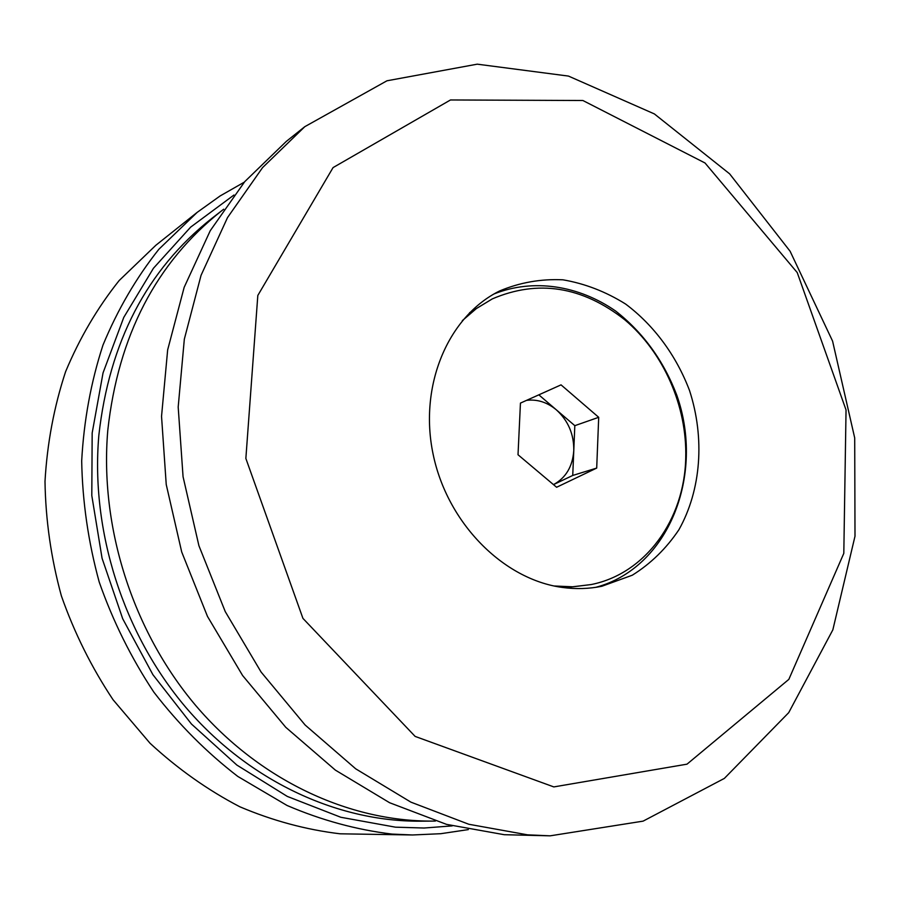 <?xml version="1.0" encoding="UTF-8"?>
<svg xmlns="http://www.w3.org/2000/svg" width="900" height="900" viewBox="0 0 900 900"><rect width="100%" height="100%" fill="white"/><g stroke="black" fill="none" stroke-linecap="round" stroke-linejoin="round"><path stroke-width="1.35" d="M304.808 126.675L286.335 141.379L244.755 181.631L210.24 230.715L184.162 287.347L167.659 349.886L161.539 416.351L166.23 484.504L181.71 551.981L207.472 616.399L242.595 675.518L285.761 727.301L335.374 770.119L389.588 802.721L446.524 824.366L504.259 834.705L550.159 835.83L527.512 834.829L468.821 824.265L410.906 802.148L355.691 768.803L305.134 725.018L261.101 672.053L225.248 611.595L198.911 545.704L183.06 476.707L178.189 407.048L184.331 339.165L201.049 275.332L227.52 217.586L262.575 167.602L304.808 126.675L386.966 80.786L477.248 64.17L568.474 76.084L654.356 113.918L729.63 173.846L790.11 251.257L832.579 341.1L854.707 437.974L855 536.209L832.849 629.842L788.715 712.654L724.354 778.41L643.106 821.137L550.159 835.83M562.275 587.419C575.798 589.275 589.005 588.893 601.875 586.26L632.284 575.212C650.779 563.659 666.326 548.483 678.938 529.695C701.246 489.803 704.959 438.064 689.546 390.577C676.305 355.579 654.008 325.305 625.59 304.031C605.722 291.634 584.831 283.567 562.916 279.81C540.923 278.775 519.863 282.476 499.702 290.925C448.178 316.249 418.702 385.402 433.091 454.106C447.188 522.844 503.1 579.476 562.275 587.419M553.826 786.915L687.004 764.168L788.839 679.376L843.806 553.354L846.045 409.939L797.22 272.565L705.015 162.979L582.885 100.508L450.484 99.968L333.067 167.591L257.816 295.459L245.857 458.449L302.94 618.379L415.125 736.403L553.826 786.915M595.631 587.363C668.396 568.249 705.229 475.245 676.732 395.021C663.581 360.686 643.23 332.707 615.69 311.074C578.408 285.244 533.261 278.37 494.111 293.918M223.718 209.205L221.681 210.757C156.206 262.586 118.249 335.745 107.797 430.234C99.506 526.95 132.649 630.889 195.739 705.533C259.155 779.94 348.48 821.633 432.844 821.092L435.397 821.059M221.681 210.757L211.669 218.509C146.846 269.831 109.226 342.146 98.831 435.442C90.574 530.944 123.266 633.488 185.614 707.141C248.287 780.57 336.623 821.722 420.188 821.183L432.844 821.092M197.145 212.389L155.857 245.261L119.171 280.53C97.481 307.721 79.616 338.108 65.599 371.678C54.056 406.676 47.194 443.261 45 481.421C45.608 519.964 51.064 558.113 61.369 595.879C74.351 632.846 91.575 667.462 113.051 699.739L150.053 743.265C177.773 768.87 207.686 790.043 239.816 806.771C272.722 820.732 306.157 829.744 340.121 833.805L412.549 834.975L392.04 834.086C356.546 829.8 321.559 820.271 287.077 805.489L237.746 776.396C206.662 752.445 178.684 724.354 153.821 692.111C131.175 657.911 112.972 621.236 99.225 582.075C88.29 542.07 82.44 501.694 81.686 460.935C83.869 420.604 90.968 381.983 102.983 345.094C117.596 309.735 136.226 277.796 158.861 249.278L197.145 212.389L220.095 195.964L244.316 182.149M468.326 829.597L440.741 833.704L412.549 834.975M233.955 195.019L190.654 227.126L153.439 268.267L123.795 317.351L103.05 372.881L92.171 433.001L91.8 495.574L102.071 558.281L122.704 618.75L152.91 674.696L191.475 724.05L236.869 765.067L287.291 796.421L340.808 817.268L395.494 827.179L424.08 828.023L452.216 825.885M526.556 400.354C537.244 399.071 547.178 402.233 556.358 409.849L538.83 394.841M574.819 425.666L556.358 409.849C568.17 420.637 573.975 434.183 573.784 450.495L574.819 425.666L598.702 417.308L561.038 384.863L520.447 403.099L518.017 454.748L556.605 487.26L596.7 468.079L598.702 417.308M572.738 475.447L573.784 450.495C572.659 466.47 565.898 477.855 553.477 484.627L572.738 475.447L596.7 468.079M554.096 585.99L572.861 586.8L591.176 584.55C645.581 573.739 684.461 519.559 685.732 458.089C687.217 406.316 663.626 352.553 624.904 319.882C582.232 286.358 538.043 279.36 492.334 298.879L476.55 308.43L462.308 320.659M492.334 298.879L469.598 312.694M564.761 587.734L591.176 584.55"/></g></svg>

